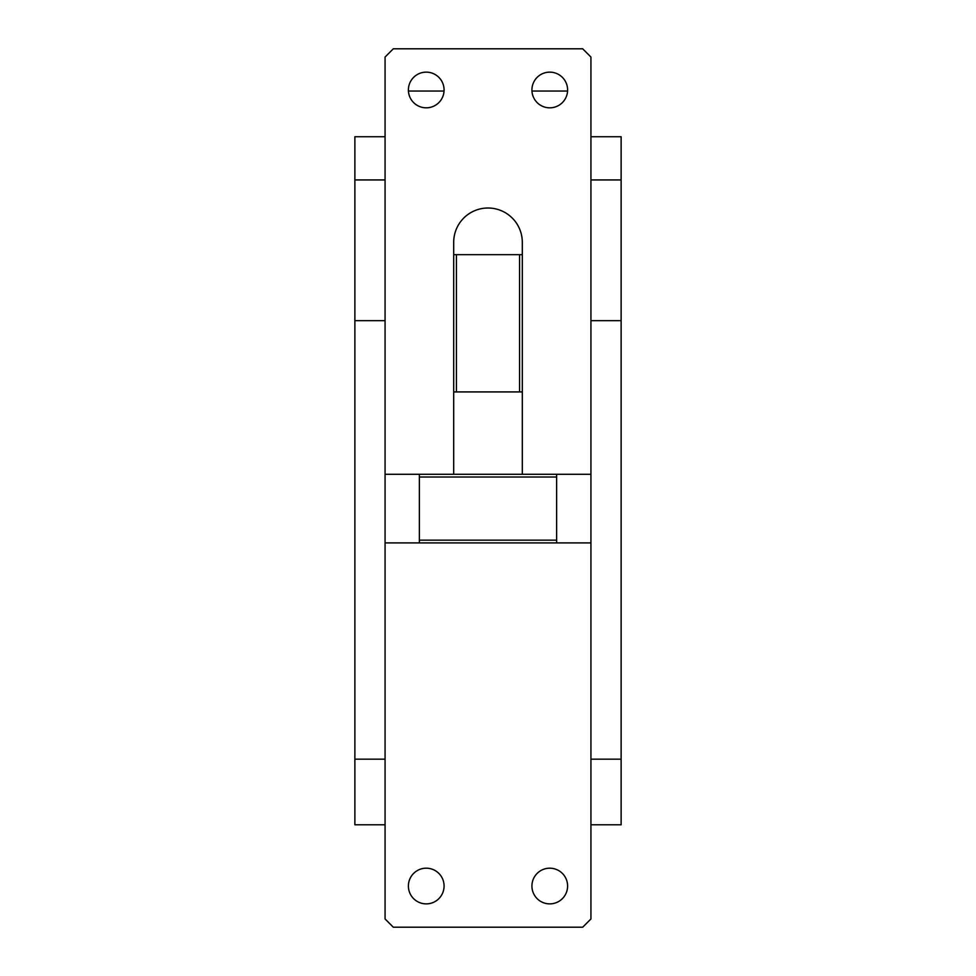 <?xml version="1.0" encoding="UTF-8"?>
<svg xmlns="http://www.w3.org/2000/svg" width="976" height="976" viewBox="0 0 976 976"><rect width="100%" height="100%" fill="white"/><g stroke="black" fill="none" stroke-linecap="round" stroke-linejoin="round"><path stroke-width="1.46" d="M385.069 759.169L354.874 759.169L354.874 824.793L385.069 824.793M385.069 179.938L354.874 179.938L354.874 320.665L385.069 320.665M354.874 320.665L354.874 759.169M354.874 179.938L354.874 136.75L385.069 136.75M549.756 903.874A17.836 17.836 0 0 1 531.92 886.025A17.836 17.836 0 0 1 549.756 868.189A17.836 17.836 0 0 1 567.605 886.025A17.836 17.836 0 0 1 549.756 903.874M426.244 868.189A17.836 17.836 0 0 1 444.08 886.025A17.836 17.836 0 0 1 426.244 903.874A17.836 17.836 0 0 1 408.395 886.025A17.836 17.836 0 0 1 426.244 868.189M590.931 320.665L621.126 320.665L621.126 179.938L590.931 179.938M621.126 179.938L621.126 136.75L590.931 136.75M621.126 320.665L621.126 759.169L590.931 759.169M590.931 824.793L621.126 824.793L621.126 759.169M426.244 72.139A17.836 17.836 0 0 1 444.08 89.975A17.836 17.836 0 0 1 426.244 107.824A17.836 17.836 0 0 1 408.395 89.975A17.836 17.836 0 0 1 426.244 72.139M549.756 107.824A17.836 17.836 0 0 1 531.92 89.975A17.836 17.836 0 0 1 549.756 72.139A17.836 17.836 0 0 1 567.605 89.975A17.836 17.836 0 0 1 549.756 107.824M522.306 474.275L522.306 242.316A34.306 34.306 0 0 0 488 208.01A34.306 34.306 0 0 0 453.694 242.316L453.694 474.275M385.069 474.275L590.931 474.275L590.931 57.035L582.696 48.8L393.304 48.8L385.069 57.035L385.069 918.965L393.304 927.2L582.696 927.2L590.931 918.965L590.931 542.9L385.069 542.9M590.931 542.9L590.931 474.275M419.375 474.275L419.375 477.02L556.625 477.02L556.625 474.275M556.625 542.9L556.625 477.02M419.375 477.02L419.375 540.155L556.625 540.155M419.375 542.9L419.375 540.155M453.681 391.925L456.439 391.925L456.439 254.675L453.694 254.675M522.306 254.675L456.439 254.675M519.561 254.675L519.561 391.925L456.439 391.925M519.561 391.925L522.306 391.925M408.432 91.049L444.043 91.049M531.957 91.049L567.568 91.049"/></g></svg>
